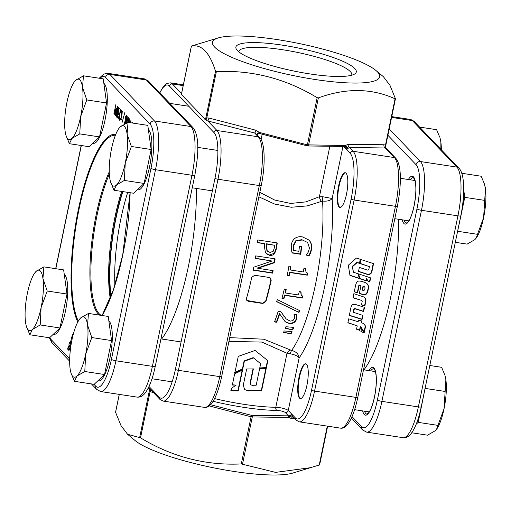 <?xml version="1.0" encoding="UTF-8"?>
<svg xmlns="http://www.w3.org/2000/svg" width="511" height="511" viewBox="0 0 511 511"><rect width="100%" height="100%" fill="white"/><g stroke="black" fill="none" stroke-linecap="round" stroke-linejoin="round"><path stroke-width="0.77" d="M350.802 308.12A8.649 8.182 136.2 0 0 350.795 308.165L349.326 315.453L362.063 319.477L362.855 315.555A0.645 0.613 136.2 0 0 362.523 315.281L353.452 312.304L353.836 310.56A6.892 6.522 -43.8 0 1 354.129 309.577A0.984 0.933 -43.8 0 1 355.209 308.919A8.668 8.202 -43.8 0 1 356.582 309.244L363.615 311.557L364.464 307.616A0.754 0.709 136.2 0 0 364.024 307.181L356.205 304.709A7.116 6.732 136.2 0 0 353.51 304.403A2.108 1.993 136.2 0 0 351.804 305.495A8.649 8.182 136.2 0 0 350.802 308.12M355.407 286.237A21.417 20.255 136.2 0 0 355.401 286.275L354.264 291.826L357.604 292.924L358.875 286.728A18.811 17.796 -43.8 0 1 358.882 286.697A18.811 17.796 -43.8 0 1 359.022 286.058A0.881 0.837 -43.8 0 1 359.923 285.362L361.002 285.521L359.361 293.499L360.076 293.736A27.562 26.067 136.2 0 0 363.391 294.585A4.612 4.363 136.2 0 0 365.978 294.298A1.661 1.571 136.2 0 0 366.783 293.621A8.853 8.374 136.2 0 0 367.888 291.098L368.45 288.466A5.436 5.142 136.2 0 0 365.314 282.634A60.777 57.494 136.2 0 0 362.746 281.721A15.113 14.295 136.2 0 0 359.303 281.044A2.849 2.696 136.2 0 0 356.365 282.953A21.417 20.255 136.2 0 0 355.407 286.237M354.302 291.634L357.317 292.624L358.588 286.428A18.811 17.796 -43.8 0 1 358.594 286.396A18.811 17.796 -43.8 0 1 358.741 285.758A0.881 0.837 -43.8 0 1 359.635 285.061L361.002 285.521M354.736 68.474A61.48 11.727 -168.3 0 1 354.679 73.986A61.48 11.727 -168.3 0 1 295.958 71.47A61.48 11.727 -168.3 0 1 237.43 50.583A61.48 11.727 -168.3 0 1 236.567 49.529A61.48 11.727 -168.3 0 1 284.499 45.479A61.48 11.727 -168.3 0 1 354.736 68.474M351.689 75.213A57.66 10.999 11.7 0 0 351.785 74.893A57.66 10.999 11.7 0 0 350.329 71.591A57.66 10.999 11.7 0 0 289.922 50.953A57.66 10.999 11.7 0 0 238.861 51.509A57.66 10.999 11.7 0 0 238.822 51.841M276.936 39.539A85.369 16.282 -168.3 0 1 375.917 70.467A85.369 16.282 -168.3 0 1 315.23 79.518A85.369 16.282 -168.3 0 1 232.607 57.705A85.369 16.282 -168.3 0 1 218.472 37.859A85.369 16.282 -168.3 0 1 276.936 39.539M181.469 93.864L181.648 94.727L205.25 119.37L206.783 117.881L208.929 118.06L255.864 130.222L259.262 132.394L307.386 144.862L317.152 97.684L318.366 97.869L308.599 145.047A1.271 0.894 90.7 0 1 307.724 145.967A1.271 0.894 90.7 0 1 307.488 145.922L259.313 133.473C258.592 133.345 257.806 133.876 256.963 135.076M344.075 146.427L307.724 145.967A1.271 1.271 0 0 1 307.424 145.929L307.386 144.862L345.212 145.507L348.151 148.292L347.435 149.084C346.88 147.768 345.775 146.74 344.133 146.005L344.248 146.389L344.133 146.005L348.247 144.313L383.965 144.766L385.473 145.143L395.06 98.834C371.708 88.141 346.145 87.822 318.366 97.869M395.06 98.834L395.418 98.668L395.06 98.834M375.917 70.467L383.435 76.727L390.014 85.426L395.418 98.668M327.283 426.123L319.209 465.093L319.573 464.927L292.528 473.141A85.369 16.282 -168.3 0 1 234.064 471.461A85.369 16.282 -168.3 0 1 135.083 440.533L127.565 434.273L120.986 425.574L115.582 412.332L115.94 412.166M311.506 467.559L275.589 472.381L241.301 463.943C205.646 465.636 172.054 456.93 140.525 437.831L127.565 434.273M196.403 188.425A107.035 28.06 98.7 0 1 188.335 266.653A107.035 28.06 98.7 0 1 161.655 338.985M346.496 194.212A17.585 4.612 -81.3 0 0 345.2 172.712A17.585 4.612 -81.3 0 0 338.608 185.978A17.585 4.612 -81.3 0 0 339.898 207.479A17.585 4.612 -81.3 0 0 346.496 194.212M306.926 385.288A17.585 4.612 -81.3 0 0 305.635 363.787A17.585 4.612 -81.3 0 0 299.037 377.054A17.585 4.612 -81.3 0 0 300.327 398.554A17.585 4.612 -81.3 0 0 306.926 385.288M291.257 245.663L291.385 249.681L292.1 252.971L300.743 254.293A99.389 26.061 -81.3 0 0 301.675 246.519L299.459 246.181A99.389 26.061 98.7 0 1 298.865 251.291L293.608 250.486L293.48 245.957L296.125 241.051L302.32 239.959L307.635 242.521L309.506 248.174L308.107 252.434L306.191 254.874A99.389 26.061 98.7 0 1 306.159 255.117L309.206 255.583L310.694 252.747L311.684 248.857C312.055 245.989 311.41 243.345 309.749 240.93L309.002 240.068L302.512 236.906C299.561 236.344 296.917 236.906 294.579 238.592C292.599 240.425 291.494 242.782 291.257 245.663M269.604 255.328C271.577 255.666 273.257 255.078 274.65 253.571L276.598 248.276A99.389 26.061 -81.3 0 0 277.23 242.929L257.78 239.959A99.389 26.061 98.7 0 1 257.474 242.661L264.609 243.747A99.389 26.061 98.7 0 1 264.321 246.174L265.509 252.824L269.604 255.328L266.506 253.852M253.201 270.185L272.65 273.149A99.389 26.061 -81.3 0 0 273.13 270.632L257.729 268.281L274.516 262.718A99.389 26.061 -81.3 0 0 275.129 258.841L255.679 255.877A99.389 26.061 98.7 0 1 255.276 258.464L272.044 261.025L253.769 267.176A99.389 26.061 98.7 0 1 253.201 270.185M287.169 275.748L289.137 276.049A99.389 26.061 -81.3 0 0 289.801 272.523L307.283 275.186A99.389 26.061 -81.3 0 0 307.654 273.136L306.089 272.344L305.648 268.658L303.93 268.396A99.389 26.061 98.7 0 1 303.31 271.973L290.261 269.98A99.389 26.061 -81.3 0 0 290.88 266.403L288.913 266.103A99.389 26.061 98.7 0 1 287.169 275.748M269.278 277.473L254.695 275.25L251.751 277.32A99.389 26.061 98.7 0 1 246.443 298.596L246.909 300.596L248.205 301.247L262.795 303.477L265.892 301.567A99.389 26.061 -81.3 0 0 271.194 280.29L270.613 278.163L269.278 277.473M342.951 146.408L332.163 198.504C330.349 200.638 327.142 201.487 322.55 201.053L307.213 205.901L291.238 207.249L274.643 204.055L258.885 196.831M288.051 416.816L288.46 415.839A2.549 2.408 136.2 0 0 291.398 413.763L292.605 416.529C291.506 415.724 290.274 416.018 288.907 417.417L288.051 416.816L292.228 415.673M288.447 415.845C289.961 415.935 290.951 415.251 291.411 413.782L295.371 417.915A38.229 10.022 -81.3 0 0 311.557 390.123L351.121 199.047A38.229 10.022 -81.3 0 0 350.163 153.351L346.196 149.218L345.73 147.225M347.435 149.084L346.183 149.199A2.549 2.408 136.2 0 0 345.723 147.213M255.864 130.222A2.549 0.626 -75.5 0 1 254.638 133.001L256.554 134.316L259.262 132.394L260.342 133.224C258.049 133.358 256.95 134.048 257.052 135.294M260.342 133.224L259.198 133.409M229.726 337.624L263.855 339.215L291.609 350.457A99.389 26.061 -81.3 0 0 315.472 284.518A99.389 26.061 -81.3 0 0 322.55 201.053A5.097 1.335 -81.3 0 1 322.907 196.773L319.413 196.722L329.863 146.248M274.496 321.949L276.713 322.288A99.389 26.061 -81.3 0 0 279.683 313.888L284.761 321.189L285.706 322.051L289.29 323.52C293.039 323.763 295.447 322.345 296.501 319.273L296.814 314.648L294.049 314.22A99.389 26.061 98.7 0 1 294.01 314.348L294.56 316.181L294.368 318.711L292.848 320.665L290.088 321.112L286.083 318.845L280.897 311.742L278.188 311.333A99.389 26.061 98.7 0 1 274.496 321.949M292.739 329.94A99.389 26.061 -81.3 0 0 293.768 327.398L285.936 326.733A99.389 26.061 98.7 0 1 285.31 328.279L292.739 329.94L284.978 327.928M290.944 334.105A99.389 26.061 -81.3 0 0 292.036 331.62L284.193 330.949A99.389 26.061 98.7 0 1 283.528 332.45L290.593 333.734L283.177 332.086M298.954 312.598A99.389 26.061 -81.3 0 0 299.574 310.567L277.281 299.631A99.389 26.061 98.7 0 1 276.707 301.707L298.654 312.278L276.413 301.401M281.976 298.386L283.944 298.686A99.389 26.061 -81.3 0 0 284.812 295.371L302.295 298.034A99.389 26.061 -81.3 0 0 302.78 296.105L301.241 295.345L300.998 291.858L299.274 291.596A99.389 26.061 98.7 0 1 298.462 294.968L285.413 292.975A99.389 26.061 -81.3 0 0 286.224 289.603L284.257 289.303A99.389 26.061 98.7 0 1 281.976 298.386M231.151 390.755L238.222 390.953L242.546 370.06L234.664 373.803L232.339 385.032L236.133 385.153L231.7 388.105L231.151 390.755M322.907 196.773L332.163 198.504A107.035 28.06 98.7 0 1 299.146 357.917C297.849 356.065 294.924 354.704 290.382 353.842L286.997 353.254L261.868 342.076L228.947 341.38M248.09 390.953L261.689 390.391L266.244 368.393L259.607 368.757L256.203 385.205L252.198 385.345L250.869 384.809L250.416 383.154L253.36 368.942L246.653 368.993L243.319 385.115L244.545 389.491L248.09 390.953L244.597 389.51M267.834 360.702L255.13 350.45L238.273 356.359L234.843 372.934L242.725 369.191L244.373 361.245L253.501 357.911L260.655 363.711L259.709 368.259L266.346 367.894L267.834 360.702M256.356 134.093L259.62 137.497A2.549 2.408 136.2 0 0 258.285 136.807L254.638 133.001L206.501 120.622L204.815 119.248M361.545 300.596A1.028 0.971 -43.8 0 1 362.165 301.694L361.507 304.946L364.854 306.044L365.857 301.12A4.011 3.794 136.2 0 0 363.43 296.84L353.848 293.691L352.992 297.785L361.258 300.302A1.028 0.971 -43.8 0 1 361.641 300.538L361.929 300.838M373.554 263.631L360.938 259.518L360.108 263.587L369.415 266.621L368.885 269.201A1.188 1.124 -43.8 0 1 367.358 270.032L359.335 267.419L358.498 271.52L367.415 274.426A3.481 3.296 136.2 0 0 371.906 271.692L373.554 263.631M348.317 265.222L349.965 275.442L359.603 278.623L358.166 273.775L353.427 272.235L352.533 266.685L357.138 262.616L359.75 263.472L360.594 259.403L356.442 258.049L348.317 265.222M369.798 281.983L370.654 277.888L358.562 273.896L359.98 278.744L366.457 280.884L366.872 278.872L368.086 281.42L369.798 281.983L369.51 281.689L370.328 277.78M360.887 331.69L364.241 332.789L361.513 328.669L360.887 331.69M358.447 320.256L358.134 321.777L348.726 318.8L347.87 322.805L357.253 325.884L356.537 329.218L359.814 330.419L360.555 326.951L361.188 327.161A0.798 0.754 -43.8 0 1 361.66 328.062L364.317 332.265L365.148 328.407A17.681 16.729 136.2 0 0 365.333 327.391A4.075 3.852 136.2 0 0 362.823 323.233A16.205 15.33 136.2 0 0 361.328 322.837L361.692 320.985L358.447 320.256M182.363 95.474L180.932 93.922L181.629 93.622M148.56 387.44L159.822 399.276A2.549 2.408 -43.8 0 1 159.228 397.143A38.229 10.022 -81.3 0 0 175.414 369.351L214.978 178.282A38.229 10.022 -81.3 0 0 214.013 132.585L169.435 86.04A38.229 10.022 -81.3 0 0 159.815 92.983M205.658 118.833L215.514 71.221C209.625 52.473 201.596 44.087 191.427 46.073L218.472 37.859M317.152 97.684C285.79 78.63 252.198 69.93 216.37 71.572L206.783 117.881A2.549 0.754 -95.3 0 1 206.501 120.622M259.812 192.36L274.656 200.031L290.612 203.455L305.987 201.871L319.413 196.722A5.097 2.957 64.2 0 0 321.342 201.2M191.791 45.907L191.427 46.073L181.571 93.679M215.514 71.221L216.37 71.572M292.605 416.529L295.965 420.048L299.261 421.85A40.778 10.693 98.7 0 0 314.559 391.087L354.123 200.018A40.778 10.693 98.7 0 0 353.101 151.275L349.454 147.468L348.151 148.292M385.831 147.992L349.454 147.468A2.549 1.782 -89.3 0 1 348.247 144.313M265.95 368.086L261.396 390.085L261.689 390.391M261.396 390.085L247.803 390.66M253.073 368.648L250.128 382.854L250.869 384.809M242.259 369.76L237.934 390.653L238.222 390.953M237.934 390.653L230.857 390.449M232.045 384.726L236.133 385.153M267.54 360.396L266.052 367.588L266.346 367.894M266.052 367.588L259.422 367.958M253.501 357.911L260.655 363.711M253.213 357.617L244.086 360.945L244.373 361.245M244.086 360.945L242.438 368.891L242.725 369.191M242.438 368.891L234.549 372.628M276.892 242.878A98.112 25.722 98.7 0 1 276.298 247.963L274.356 253.264L274.65 253.571M274.356 253.264L269.31 255.027M257.506 242.393L264.609 243.747M269.955 252.434L267.183 250.786L266.595 246.04A99.389 26.061 -81.3 0 0 266.825 244.086L274.707 245.286A99.389 26.061 98.7 0 1 274.42 247.663L273.174 251.361L269.955 252.434M267.566 251.259L266.883 250.473L267.566 251.259M274.707 245.286L266.525 243.773A98.112 25.722 98.7 0 1 266.295 245.727L266.883 250.473M270.466 278.022L270.913 279.99A98.112 25.722 98.7 0 1 265.599 301.254L262.494 303.164L246.781 300.442M293.314 327.359A98.112 25.722 98.7 0 1 292.401 329.589M291.551 331.575A98.112 25.722 98.7 0 1 290.593 333.734M279.683 313.888L279.376 313.569A98.112 25.722 98.7 0 1 276.387 321.949L276.713 322.288M276.387 321.949L274.599 321.681M280.596 311.423L286.083 318.845M296.508 314.329L296.501 319.273M296.188 318.947C295.147 322.007 292.739 323.418 288.971 323.188L289.29 323.52M288.971 323.188L285.706 322.051M285.387 321.713L284.806 321.208M299.235 310.401A98.112 25.722 98.7 0 1 298.654 312.278M272.797 270.581A98.112 25.722 98.7 0 1 272.363 272.848L272.65 273.149M272.363 272.848L253.252 269.936M255.315 258.215L272.044 261.025M274.803 258.79A98.112 25.722 98.7 0 1 274.228 262.411L274.516 262.718M274.228 262.411L257.442 267.981L257.729 268.281M308.842 239.902L309.749 240.93M309.43 240.604C311.09 242.993 311.742 245.638 311.378 248.544L311.684 248.857M311.378 248.544L310.394 252.434L310.694 252.747M310.394 252.434L308.906 255.27L309.206 255.583M308.906 255.27L306.21 254.861M307.635 242.521L302.32 239.959M302.007 239.633L295.812 240.726L296.125 241.051M295.812 240.726L293.173 245.638L293.48 245.957M293.173 245.638L293.608 250.486M301.343 246.468A98.112 25.722 98.7 0 1 300.442 253.98L300.743 254.293M300.442 253.98L292.03 252.696M307.328 273.053A98.112 25.722 98.7 0 1 306.996 274.886L289.52 272.222A98.112 25.722 98.7 0 1 288.849 275.748L289.137 276.049M288.849 275.748L287.214 275.499M290.548 266.352A98.112 25.722 98.7 0 1 289.973 269.68L290.261 269.98M305.322 268.607L306.089 272.344M302.435 296.016A98.112 25.722 98.7 0 1 302.001 297.734L284.525 295.064A98.112 25.722 98.7 0 1 283.656 298.386L283.944 298.686M283.656 298.386L282.046 298.137M285.879 289.552A98.112 25.722 98.7 0 1 285.125 292.675L285.413 292.975M300.653 291.807L301.241 295.345M385.799 147.973A2.549 1.846 -61.8 0 1 385.473 145.143L385.626 146.203L395.437 98.815M153.626 392.812L150.113 391.528L149.525 389.874L148.088 388.373M214.607 398.593A70.716 13.49 11.7 0 0 275.812 407.273L286.997 353.254A5.097 3.686 122.2 0 1 290.51 350.092M210.551 404.725L251.687 415.379L288.46 415.839L285.323 412.569A5.097 0.971 11.7 0 0 281.887 411.163A5.097 0.971 11.7 0 0 277.019 410.422A2.549 1.795 90.6 0 1 275.812 407.273A7.646 1.456 -168.3 0 1 283.113 408.378A7.646 1.456 -168.3 0 1 288.261 410.493L299.146 357.917C298.584 354.027 296.067 351.542 291.609 350.457A5.097 1.335 -81.3 0 0 290.382 353.842M292.905 416.855A2.549 1.782 -89.3 0 0 291.43 418.675L288.907 417.417L252.287 416.957A1.271 0.894 90.7 0 0 251.687 415.379L251.073 416.772L209.229 405.932M208.929 118.06A2.549 0.626 -75.5 0 1 207.696 120.839L216.951 130.503L258.285 136.807A40.778 10.693 -81.3 0 1 259.313 185.55L219.743 376.626A40.778 10.693 -81.3 0 1 204.451 407.382L163.118 401.078A40.778 10.693 98.7 0 0 178.416 370.322L219.743 376.626A2.549 0.485 -168.3 0 0 221.665 376.543C219.047 388.999 215.655 398.024 211.497 403.626C209.088 406.545 206.744 407.797 204.451 407.382M180.932 93.922A2.549 1.52 -112.7 0 0 181.405 93.89M383.965 144.766A2.549 1.782 -89.3 0 0 385.173 147.915L394.428 157.58L353.101 151.275A2.549 2.408 -43.8 0 0 350.163 153.351M152.112 392.422A2.549 0.626 104.5 0 0 152.259 391.388M140.525 437.831L150.113 391.528A2.549 0.428 123.7 0 0 150.847 389.912M359.405 293.308L359.789 293.435A27.562 26.067 136.2 0 0 363.104 294.285A4.612 4.363 136.2 0 0 365.691 294.004A1.661 1.571 136.2 0 0 366.496 293.32A8.853 8.374 136.2 0 0 367.607 290.804L368.169 288.166A5.436 5.142 136.2 0 0 367.051 283.733M364.432 286.792A1.546 1.463 136.2 0 0 364.209 286.562A3.155 2.983 136.2 0 0 363.053 285.988L362.254 289.903L363.513 290.35A1.022 0.965 136.2 0 0 364.65 289.654A6.419 6.075 136.2 0 0 364.995 288.102A1.546 1.463 136.2 0 0 364.496 286.863A3.155 2.983 136.2 0 0 363.34 286.288L362.535 290.203M353.452 312.304L353.548 310.26A6.892 6.522 -43.8 0 1 353.842 309.276A0.984 0.933 -43.8 0 1 354.921 308.625A8.668 8.202 -43.8 0 1 356.301 308.944L363.334 311.256L364.177 307.315L364.464 307.616M349.364 315.255L361.775 319.177L362.561 315.293M361.328 322.837L361.405 320.857M364.056 331.863L364.86 328.107A17.681 16.729 136.2 0 0 365.046 327.097A4.075 3.852 136.2 0 0 364.202 324.044M356.576 329.039L359.527 330.119L360.268 326.657L360.907 326.861A0.798 0.754 -43.8 0 1 361.2 327.046L361.488 327.347M347.908 322.613L357.253 325.884M360.926 331.498L364.241 332.789M363.953 332.495L361.494 328.771M367.971 281.178L369.51 281.689M359.91 278.521L366.17 280.584L366.585 278.572L366.872 278.872M353.427 272.235L352.251 266.384L356.857 262.322L359.469 263.171L360.268 259.294M349.926 275.225L359.316 278.323L357.949 273.704M358.537 271.328L367.128 274.132A3.481 3.296 136.2 0 0 371.618 271.392L373.228 263.523M360.146 263.395L369.415 266.621M353.031 297.594L361.258 300.302M361.545 304.754L364.567 305.744L365.569 300.819A4.011 3.794 136.2 0 0 364.777 297.632M122.474 191.542A84.098 22.05 -81.3 0 0 115.812 217.373A84.098 22.05 -81.3 0 0 110.734 297.147M110.235 298.424A82.82 21.718 98.7 0 1 114.879 217.488A82.82 21.718 98.7 0 1 121.644 191.414M67.599 349.109L68.991 346.777L68.359 346.126L67.599 349.109M71.189 343.999L71.329 343.168L70.288 343.022L69.598 342.281L68.825 345.193L69.541 345.966L69.394 346.528L67.714 349.192L68.506 350.054A15.72 4.12 -81.3 0 0 68.723 350.252A3.622 0.952 -81.3 0 0 68.851 350.31A3.622 0.952 -81.3 0 0 70.09 348.119A14.404 3.775 -81.3 0 0 70.403 346.79L70.71 347.116M73.009 335.305L72.421 334.667L70.288 343.022M132.272 123.004L132.464 122.097L132.694 123.068M128.248 122.391L129.296 118.788L129.2 122.531M124.25 124.116L125.214 120.475L125.316 117.76C125.732 116.042 126.153 115.352 126.594 115.684L126.715 119.191L125.859 121.209L125.732 123.63M119.964 119.306L120.647 118.827L121.426 116.182L121.541 111.692L120.628 112.165L121.324 110.504L121.765 110.638L122.206 112.592L121.727 116.502L120.717 119.798L119.746 120.353L119.235 118.891L119.536 117.434L119.964 119.306L121.311 119.568M122.161 111.788L121.03 111.705M117.421 109.52C117.837 107.795 118.258 107.106 118.699 107.444L118.82 110.951L117.964 112.969L117.837 115.384L116.687 117.16L116.534 114.125L117.306 112.267L117.421 109.52L117.779 109.571M113.883 113.947L115.799 104.698L114.419 112.957L116.265 108.319L115.703 114.298L117.351 106.32L117.626 106.607L115.71 115.856L115.314 115.448L115.844 109.756L114.266 114.349L113.883 113.947L114.375 114.023M117.568 117.798L117.786 116.744L118.801 117.798L119.357 115.109L118.399 114.106L118.616 113.052L119.574 114.055L120.494 109.603L120.768 109.891L118.852 119.14L117.568 117.798L118.82 117.805M122.001 122.851L125.01 111.896L122.001 122.851M126.223 123.145L126.53 121.535C127.003 118.827 127.565 117.441 128.223 117.383C128.625 118.546 128.517 120.404 127.897 122.953M130.439 122.723L130.905 120.468L130.759 122.774M116.023 114.349L115.703 114.298M115.78 115.518L115.314 115.448M116.859 114.177L116.534 114.125M117.83 112.35L117.306 112.267M117.817 112.305L117.313 112.228M118.079 112.854L117.409 112.752L116.815 114.387L116.872 116.214L118.188 116.457M118.009 113.717L117.587 113.653L117.409 112.752M117.862 115.262L117.511 115.205L117.587 113.653M116.872 116.214L117.511 115.205M119.031 108.453L119.612 108.498M118.501 108.377L117.747 109.718L117.856 112.477L118.501 110.734L118.501 108.377M118.852 110.785L118.501 110.734M118.296 112.541L117.856 112.477M119.12 117.849L118.801 117.798M119.676 115.154L119.357 115.109M119.817 114.502L118.399 114.106M119.893 114.1L119.574 114.055M120.641 119.932L119.414 119.721M120.628 119.906L120.455 119.076M119.772 118.974L119.235 118.891M121.094 118.897L120.647 118.827M121.778 116.233L121.426 116.182M122.193 113.18L121.816 113.123M121.982 111.679L122.072 111.277M121.925 110.874L120.928 110.721M125.674 117.817L125.316 117.76M124.754 122.423L124.429 122.372M125.725 120.59L125.201 120.513M125.719 120.551L125.214 120.475M125.981 121.101L125.304 120.998L124.71 122.634L124.767 124.46M125.904 121.963L125.482 121.899L125.304 120.998M125.534 123.47L125.482 121.899M126.926 116.7L127.507 116.744M126.396 116.617L125.642 117.964L125.751 120.724L126.396 118.974L126.396 116.617M126.747 119.031L126.396 118.974M126.191 120.788L125.751 120.724M126.888 121.592L126.53 121.535M128.504 118.514L129.136 118.571M128.433 119.81L128.006 118.437L127.495 119.095L126.607 122.972M127.597 122.64L128.108 119.759M128.964 122.001L128.638 121.95M70.748 346.841L70.403 346.79M70.269 347.129L68.928 349.377L69.4 349.894M68.928 349.377L67.714 349.192M69.151 346.956L70.326 347.135L69.202 346.943M70.652 343.079L70.039 345.379L70.754 346.151L70.582 346.816M70.754 346.151L69.541 345.966M70.039 345.379L68.825 345.193M398.676 219.283A107.035 28.06 98.7 0 1 390.608 297.511A107.035 28.06 98.7 0 1 363.921 369.843M127.724 192.34A82.82 21.718 -81.3 0 0 122.072 213.272A82.82 21.718 -81.3 0 0 114.905 285.195M122.864 191.599A82.82 21.718 -81.3 0 0 117.211 212.531A82.82 21.718 -81.3 0 0 111.091 296.208M108.849 320.946A30.583 8.016 98.7 0 1 109.999 357.847A30.583 8.016 98.7 0 1 98.527 380.912L97.882 380.816M88.467 313.428L108.223 316.443L111.57 340.575L104.538 374.518L94.165 384.329L74.408 381.315L76.989 376.013A30.583 8.016 98.7 0 1 71.029 373.081A30.583 8.016 98.7 0 1 70.128 368.853A30.583 8.016 -81.3 0 1 71.974 339.815A30.583 8.016 98.7 0 1 79.167 319.733A30.583 8.016 98.7 0 1 80.674 317.938A30.583 8.016 98.7 0 1 87.534 325.098A30.583 8.016 98.7 0 1 85.688 354.136A30.583 8.016 98.7 0 1 76.989 376.013L84.781 371.503L85.688 354.136L91.808 337.56L87.534 325.098L88.467 313.428L80.674 317.938L79.167 319.733M71.029 373.081L74.408 381.315M111.57 340.575L91.808 337.56M104.538 374.518L84.781 371.503M148.42 129.871A30.583 8.016 98.7 0 1 149.57 166.771A30.583 8.016 98.7 0 1 138.098 189.843L137.453 189.741M128.037 122.359L147.794 125.374L151.141 149.506L144.108 183.449L133.735 193.26L113.979 190.245L116.559 184.937A30.583 8.016 98.7 0 1 110.6 182.005A30.583 8.016 98.7 0 1 109.699 177.777A30.583 8.016 -81.3 0 1 111.539 148.739A30.583 8.016 98.7 0 1 118.737 128.657A30.583 8.016 98.7 0 1 120.245 126.862A30.583 8.016 98.7 0 1 127.098 134.023A30.583 8.016 98.7 0 1 125.259 163.06A30.583 8.016 98.7 0 1 116.559 184.937L124.352 180.434L125.259 163.06L131.378 146.491L127.098 134.023L128.037 122.359L120.245 126.862L118.737 128.657M110.6 182.005L113.979 190.245M151.141 149.506L131.378 146.491M144.108 183.449L124.352 180.434M64.271 274.401A30.583 8.016 98.7 0 1 65.421 311.301A30.583 8.016 98.7 0 1 53.949 334.373L53.304 334.271M43.889 266.883L63.645 269.897L66.992 294.029L59.959 327.973L49.586 337.784L29.83 334.769L32.41 329.467A30.583 8.016 98.7 0 1 26.451 326.535A30.583 8.016 98.7 0 1 25.55 322.307A30.583 8.016 -81.3 0 1 27.396 293.269A30.583 8.016 98.7 0 1 34.588 273.187A30.583 8.016 98.7 0 1 36.096 271.392A30.583 8.016 98.7 0 1 42.95 278.552A30.583 8.016 98.7 0 1 41.11 307.59A30.583 8.016 98.7 0 1 32.41 329.467L40.203 324.958L41.11 307.59L47.229 291.015L42.95 278.552L43.889 266.883L36.096 271.392L34.588 273.187M26.451 326.535L29.83 334.769M66.992 294.029L47.229 291.015M59.959 327.973L40.203 324.958M103.842 83.325A30.583 8.016 98.7 0 1 104.991 120.226A30.583 8.016 98.7 0 1 93.519 143.297L92.874 143.201M83.453 75.813L103.216 78.828L106.563 102.96L99.53 136.903L89.157 146.714L69.394 143.7L71.981 138.398A30.583 8.016 98.7 0 1 66.021 135.466A30.583 8.016 98.7 0 1 65.121 131.238A30.583 8.016 -81.3 0 1 66.96 102.2A30.583 8.016 98.7 0 1 74.159 82.111A30.583 8.016 98.7 0 1 75.666 80.323A30.583 8.016 98.7 0 1 82.52 87.483A30.583 8.016 98.7 0 1 80.681 116.521A30.583 8.016 98.7 0 1 71.981 138.398L79.767 133.888L80.681 116.521L86.8 99.945L82.52 87.483L83.453 75.813L75.666 80.323L74.159 82.111M66.021 135.466L69.394 143.7M106.563 102.96L86.8 99.945M99.53 136.903L79.767 133.888M416.21 424.207L418.158 422.361L421.671 405.389A30.583 8.016 98.7 0 1 419.985 412.32M300.583 398.567A17.578 4.612 98.7 0 1 299.676 397.782A17.578 4.612 98.7 0 1 299.523 377.124A17.578 4.612 98.7 0 1 304.78 364.33A17.578 4.612 98.7 0 1 305.878 363.851M422.623 400.177A30.583 8.016 98.7 0 1 421.671 405.389L425.133 388.053M445.879 379.762A30.583 8.016 -81.3 0 0 444.979 375.534L445.879 379.762L444.04 408.8A30.583 8.016 -81.3 0 0 445.879 379.762M418.158 422.361L437.921 425.376L444.04 408.8A30.583 8.016 98.7 0 1 436.841 428.889L435.334 430.677L427.547 435.187L411.738 432.779M437.921 425.376L436.605 429.227M429.808 365.499L441.606 367.3L444.73 374.742M425.184 388.417L444.947 391.432M457.569 231.438L461.241 214.32A30.583 8.016 98.7 0 1 460.079 219.315M340.154 207.492A17.578 4.612 98.7 0 1 339.247 206.706A17.578 4.612 98.7 0 1 339.093 186.055A17.578 4.612 98.7 0 1 344.35 173.255A17.578 4.612 98.7 0 1 345.449 172.782M463.522 195.253A30.583 8.016 98.7 0 1 461.241 214.32L464.755 197.348L463.694 189.677M485.45 188.693A30.583 8.016 -81.3 0 0 484.549 184.465L485.45 188.693L483.604 217.731A30.583 8.016 -81.3 0 0 485.45 188.693M457.728 231.291L477.485 234.306L483.604 217.731A30.583 8.016 98.7 0 1 476.412 237.813L474.904 239.608L467.111 244.117L455.314 242.316M477.485 234.306L476.169 238.152M461.746 173.267L481.17 176.231L484.3 183.673M464.755 197.348L484.517 200.363M441.338 149.8A30.583 8.016 -81.3 0 0 440.872 142.147A30.583 8.016 -81.3 0 0 439.971 137.919L440.872 142.147L440.878 149.321M419.588 127.092L436.592 129.685L439.716 137.127M285.323 412.569A2.549 2.408 136.2 0 0 288.261 410.493L291.411 413.776M346.196 149.218L343.52 146.421M183.36 84.82L170.406 82.846A40.778 10.693 98.7 0 1 172.373 83.957L181.552 93.539M169.435 86.04A2.549 2.408 -43.8 0 1 172.373 83.957L183.194 85.612M277.019 410.422A73.265 13.976 -168.3 0 1 213.1 401.307M149.014 386.482L159.228 397.143M214.013 132.585A2.549 2.408 -43.8 0 1 216.951 130.503A40.778 10.693 98.7 0 1 217.98 179.246L259.313 185.55A2.549 0.485 -168.3 0 0 261.236 185.474L221.665 376.543M214.978 178.282A2.549 0.485 -168.3 0 0 217.98 179.246L178.416 370.322A2.549 0.485 -168.3 0 1 175.414 369.351M139.669 437.48L149.525 389.874A2.549 2.408 136.2 0 0 149.257 388.162M119.293 394.396L115.582 412.332M241.301 463.943L251.073 416.772L252.287 416.957L242.521 464.129M294.687 418.713L291.43 418.675M311.557 390.123A2.549 0.485 11.7 0 0 314.559 391.087L355.886 397.392A2.549 0.485 11.7 0 0 357.809 397.315C355.19 409.765 351.798 418.796 347.64 424.398C345.232 427.317 342.887 428.569 340.594 428.154A40.778 10.693 -81.3 0 0 355.886 397.392L395.457 206.323L354.123 200.018A2.549 0.485 11.7 0 1 351.121 199.047M397.379 206.24A2.549 0.485 11.7 0 1 395.457 206.323A40.778 10.693 -81.3 0 0 394.428 157.58A2.549 2.408 -43.8 0 1 395.763 158.263C402.138 165.928 401.129 186.26 397.379 206.24L357.809 397.315M307.373 145.891L259.844 133.575M262.194 134.208L261.089 139.56M295.371 417.915A2.549 2.408 136.2 0 0 295.965 420.048M283.944 316.335L284.25 316.66M115.403 135.262A97.742 25.627 -81.3 0 0 79.071 209.044A97.742 25.627 -81.3 0 0 78.311 321.08M130.133 192.711A98.642 25.863 98.7 0 1 122.761 254.97A98.642 25.863 98.7 0 1 102.232 315.53M77.813 321.975A98.642 25.863 98.7 0 1 78.515 208.775A98.642 25.863 98.7 0 1 115.748 134.399M109.341 174.053A82.82 21.718 -81.3 0 0 97.154 214.786A82.82 21.718 -81.3 0 0 101.274 315.383M99.562 315.121A83.197 21.813 98.7 0 1 96.209 214.563A83.197 21.813 98.7 0 1 109.252 171.843M81.332 145.52L55.82 268.703M49.848 337.541A36.952 9.69 -81.3 0 0 51.209 339.662L69.688 358.958M93.96 384.298L95.787 386.201A36.952 9.69 -81.3 0 0 111.43 359.335L151.001 168.266A36.952 9.69 -81.3 0 0 150.068 124.09L105.49 77.544A36.952 9.69 -81.3 0 0 100.003 78.336M105.49 77.544A3.82 3.615 -43.8 0 1 109.897 74.427L146.363 79.991A40.778 10.693 -81.3 0 0 144.396 78.879L107.93 73.316A40.778 10.693 98.7 0 1 109.897 74.427L154.475 120.973L190.942 126.536L146.363 79.991A3.82 3.615 -43.8 0 1 148.362 81.019L192.941 127.565A3.82 3.615 -43.8 0 0 190.942 126.536A40.778 10.693 -81.3 0 1 191.97 175.279L152.399 366.349A40.778 10.693 -81.3 0 1 137.108 397.111L100.641 391.547A40.778 10.693 98.7 0 0 115.933 360.785L152.399 366.349A3.82 0.728 -168.3 0 0 155.287 366.234C152.776 378.281 149.442 387.153 145.296 392.844C142.882 396.025 140.155 397.443 137.108 397.111M150.068 124.09A3.82 3.615 -43.8 0 1 154.475 120.973A40.778 10.693 98.7 0 1 155.504 169.716L191.97 175.279A3.82 0.728 -168.3 0 0 194.857 175.158C198.249 155.542 200.005 136.814 192.941 127.565M151.001 168.266A3.82 0.728 -168.3 0 0 155.504 169.716L115.933 360.785A3.82 0.728 -168.3 0 1 111.43 359.335M91.412 383.908L96.675 389.401A3.82 3.615 -43.8 0 1 95.787 386.201M49.254 337.733L52.09 342.862A3.82 3.615 -43.8 0 1 51.209 339.662M69.196 350.156L68.506 350.054M70.614 346.714L69.394 346.528M368.795 370.59A24.209 6.349 98.7 0 1 375.662 372.046A24.209 6.349 98.7 0 1 374.537 396.926A24.209 6.349 98.7 0 1 362.65 410.895M364.528 411.183A22.938 6.011 -81.3 0 0 366.866 414.114L368.508 412.945C370.794 410.046 372.794 404.686 374.506 396.855C376.716 384.879 376.882 376.051 375.004 370.373L373.784 368.77A22.938 6.011 -81.3 0 0 370.673 370.871M408.366 179.514A24.209 6.349 98.7 0 1 415.232 180.977A24.209 6.349 98.7 0 1 414.108 205.856A24.209 6.349 98.7 0 1 402.221 219.826M404.092 220.107A22.938 6.011 -81.3 0 0 406.437 223.045L408.078 221.876C410.365 218.976 412.364 213.611 414.076 205.78C416.286 193.81 416.452 184.982 414.568 179.304L413.354 177.7A22.938 6.011 -81.3 0 0 410.244 179.802M352.022 416.618L361.75 426.781A36.952 9.69 -81.3 0 0 377.393 399.909L416.963 208.839A36.952 9.69 -81.3 0 0 416.031 164.663L387.887 135.274M458.91 168.138A3.82 3.615 136.2 0 0 456.911 167.11L412.326 120.564A40.778 10.693 -81.3 0 0 410.359 119.453L414.325 121.599L458.91 168.138C464.927 174.008 464.927 195.515 460.82 215.731L421.249 406.807A3.82 0.728 -168.3 0 1 418.368 406.922L457.933 215.853A40.778 10.693 -81.3 0 0 456.911 167.11L420.438 161.546A40.778 10.693 98.7 0 1 421.466 210.289L381.896 401.365A40.778 10.693 98.7 0 1 366.604 432.121L403.07 437.684A40.778 10.693 -81.3 0 0 418.368 406.922L381.896 401.365A3.82 0.728 -168.3 0 1 377.393 399.909M460.82 215.731A3.82 0.728 -168.3 0 1 457.933 215.853L421.466 210.289A3.82 0.728 -168.3 0 1 416.963 208.839M414.325 121.599A3.82 3.615 136.2 0 0 412.326 120.564L391.586 117.402M389.203 128.932L420.438 161.546A3.82 3.615 136.2 0 0 416.031 164.663M361.75 426.781A3.82 3.615 136.2 0 0 362.638 429.981L366.604 432.121M344.082 146.427L345.551 147.027M340.594 428.154L299.261 421.85M259.62 137.497C264.979 141.956 265.675 164.772 261.236 185.474M170.406 82.846L167.046 83.414L163.437 86.512L159.675 92.83M159.822 399.276L163.118 401.078M385.626 146.203L386.048 148.126L395.763 158.263M181.565 93.462L191.382 46.073M119.248 394.39L115.563 412.185M327.64 426.18L319.618 464.927M102.091 315.511L113.385 289.826L122.729 254.9L130.081 192.698M194.857 175.158L155.287 366.234M148.362 81.019L144.396 78.879M107.93 73.316L103.695 74.076L99.262 78.221M96.675 389.401L100.641 391.547M81.192 145.501L55.686 268.684M52.09 342.862L69.662 361.2M121.35 111.577L122.57 111.762M410.359 119.453L391.752 116.61M351.325 418.17L362.638 429.981M421.249 406.807C418.739 418.854 415.411 427.726 411.259 433.417C408.845 436.598 406.117 438.016 403.07 437.684M172.143 381.832L152.003 378.76M181.086 341.948L160.952 338.882M212.372 190.865L192.238 187.793M217.865 150.451L197.719 147.379M188.821 106.275L169.767 103.369M354.602 409.669L369.261 411.904M363.513 369.779L375.413 371.599M394.799 218.689L408.832 220.835M400.317 178.288L414.983 180.524"/></g></svg>
